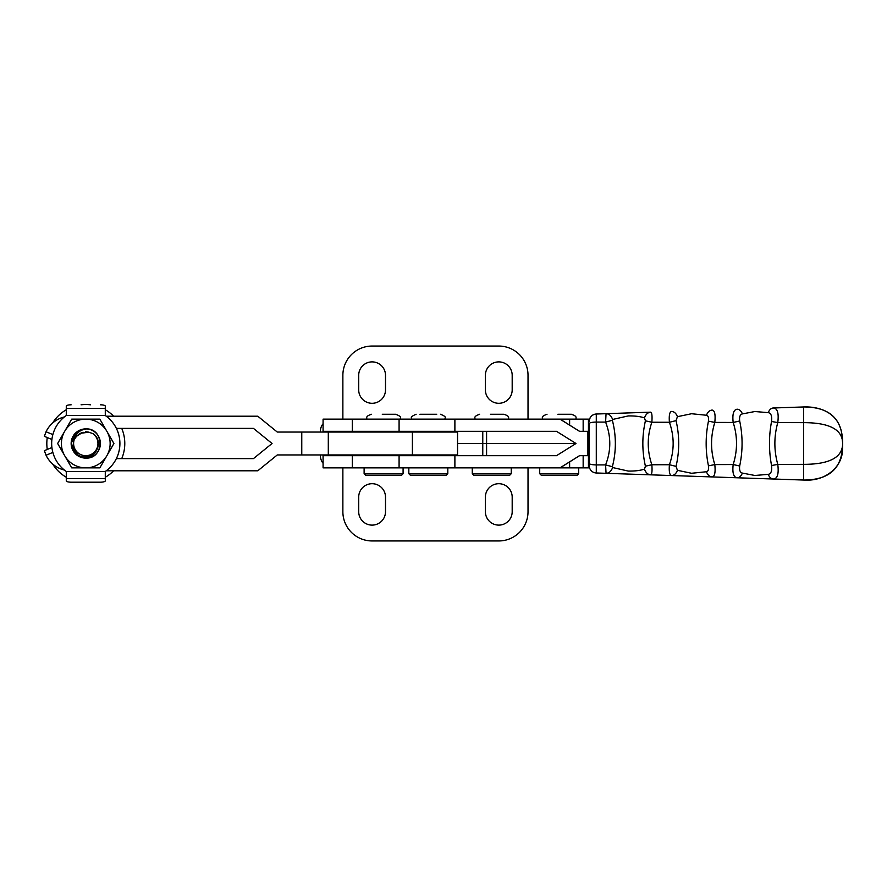 <?xml version="1.0" encoding="UTF-8"?>
<svg xmlns="http://www.w3.org/2000/svg" width="887" height="887" viewBox="0 0 887 887"><rect width="100%" height="100%" fill="white"/><g stroke="black" fill="none" stroke-linecap="round" stroke-linejoin="round"><path stroke-width="1.33" d="M803.722 406.956L803.622 406.956C829.611 406.956 842.617 419.141 842.65 443.5C842.683 419.141 829.711 406.956 803.722 406.956L803.722 406.956C819.122 406.357 837.106 412.267 841.375 431.381L842.65 443.156M612.618 467.538L612.363 466.717C616.343 451.328 616.343 435.85 612.363 420.283L605.588 422.101L606.065 413.686C609.036 413.797 611.221 415.715 612.618 419.462L628.207 415.936C634.671 415.803 640.104 416.447 644.494 417.877C645.747 414.34 647.809 412.433 650.692 412.167L606.065 413.686L650.692 412.167C651.923 412.555 652.311 415.903 651.856 422.234C647.033 436.415 647.033 450.596 651.856 464.766C652.311 471.097 651.923 474.445 650.692 474.833L650.692 474.833A9.746 7.096 -88 0 1 644.494 469.123C640.115 470.553 634.682 471.197 628.207 471.064L612.618 467.538C611.221 471.285 609.036 473.203 606.065 473.314L671.47 475.543C669.585 475.088 668.898 471.485 669.408 464.721C674.397 450.585 674.397 436.448 669.408 422.279C668.898 415.515 669.585 411.912 671.47 411.457L671.47 411.457A9.746 6.453 88.1 0 1 677.435 416.679L691.55 413.73L706.462 415.26C707.682 412.034 709.567 410.304 712.106 410.071C714.722 410.426 715.621 414.539 714.8 422.412L708.458 421.159C705.398 436.138 705.398 451.028 708.458 465.841C708.89 469.378 708.225 471.341 706.462 471.74L691.55 473.27L677.435 470.321A9.746 6.453 91.9 0 1 671.47 475.543L712.106 476.929A9.746 6.664 -88 0 1 706.462 471.74M742.408 473.093C740.102 472.583 739.193 470.21 739.68 466.008C742.862 450.895 742.862 435.894 739.68 420.992L733.172 422.456L714.8 422.412C710.476 436.537 710.476 450.596 714.8 464.588C715.621 472.461 714.722 476.574 712.106 476.929L803.722 480.044C829.711 480.044 842.683 467.859 842.65 443.5C842.617 467.859 829.611 480.044 803.622 480.044L803.622 406.956L773.287 407.987C777.456 408.242 778.952 413.098 777.777 422.589C773.907 436.515 773.907 450.463 777.777 464.411C778.952 473.902 777.456 478.769 773.287 479.013L773.287 479.013A9.746 6.154 -88 0 1 768.264 474.345L754.892 475.476L742.408 473.093C741.111 476.164 739.348 477.727 737.108 477.783L737.108 477.783C733.56 477.317 732.252 472.915 733.172 464.544C737.629 450.419 737.629 436.393 733.172 422.456C732.252 414.096 733.56 409.683 737.108 409.217L737.108 409.217A9.746 5.954 88 0 1 742.408 413.907L754.892 411.524L768.264 412.655A9.746 6.154 -92 0 1 773.287 407.987L803.622 406.956M596.286 414.018A7.307 7.307 -90 0 0 589.223 421.325L589.245 420.826C589.899 416.724 592.25 414.462 596.286 414.018L606.065 413.686L596.286 414.018L596.286 472.982L606.065 473.314L605.588 464.899C611.176 450.707 611.176 436.437 605.588 422.101L596.197 422.079A7.307 1.464 0 0 0 589.223 423.531L589.223 465.675A7.307 7.307 -90 0 0 596.286 472.982L803.622 480.044M706.462 415.26C708.225 415.659 708.89 417.622 708.458 421.159M739.68 420.992C739.193 416.79 740.102 414.417 742.408 413.907M768.264 412.655C771.058 413.176 772.156 416.114 771.546 421.48C768.796 436.149 768.796 450.829 771.546 465.52C772.156 470.886 771.058 473.824 768.264 474.345M771.546 421.48L777.777 422.589L803.589 422.655C829.578 422.655 842.595 429.607 842.65 443.5L842.439 448.811C843.238 465.01 827.094 481.796 803.722 480.044M612.363 420.283L612.618 419.462M644.494 417.877L645.414 420.826C641.988 435.949 641.988 451.062 645.414 466.174L644.494 469.123M645.414 420.826L651.856 422.234L669.408 422.279L676.038 420.638L677.435 416.679M677.435 470.321L676.038 466.362C679.597 451.139 679.597 435.894 676.038 420.638M842.65 443.5C842.595 457.393 829.578 464.344 803.589 464.344L777.777 464.411L771.546 465.52M739.68 466.008L733.172 464.544L714.8 464.588L708.458 465.841M676.038 466.362L669.408 464.721L651.856 464.766L645.414 466.174M428.321 454.953L301.768 454.953L301.768 432.047L457.559 432.047L457.559 454.953L428.321 454.953M301.768 454.953L277.276 454.953L257.784 470.786L106.252 470.786A34.105 34.105 -90 0 1 105.298 471.485L105.287 480.843L105.287 471.485A34.105 34.105 -90 0 0 106.263 470.786M64.363 470.043A27.286 27.286 90 0 1 46.046 455.242L44.35 450.663L51.912 447.536M301.768 432.047L277.276 432.047L257.784 416.214L106.252 416.214A34.105 34.105 -90 0 0 105.298 415.515A34.105 34.105 90 0 1 105.287 471.485L105.287 471.485A34.105 34.105 90 0 0 105.287 415.515L105.298 408.452L105.287 415.515A34.105 34.105 -90 0 1 106.263 416.214M116.363 428.399L253.46 428.399L272.054 443.5L253.46 458.601L116.363 458.601A34.105 34.105 -90 0 0 116.374 428.399A34.105 34.105 -90 0 1 116.374 458.601M51.912 439.464L44.35 436.337L46.046 431.758A27.286 27.286 90 0 1 64.363 416.957M557.89 414.262L571.394 414.262C578.058 416.58 575.33 417.699 576.262 419.141M539.717 473.713L541.181 475.177L577.237 475.177L578.701 473.713L539.717 473.713L539.717 467.859M382.275 414.262L395.779 414.262C403.43 417.444 399.194 417.455 400.658 419.141M364.113 473.713L365.577 475.177L401.634 475.177L403.086 473.713L364.113 473.713L364.113 467.859M490.444 414.262L503.949 414.262C510.613 416.58 507.885 417.699 508.816 419.141M472.272 473.713L473.736 475.177L509.792 475.177L511.256 473.713L472.272 473.713L472.272 467.859M419.917 414.262L436.726 414.262M408.829 473.713L410.293 475.177L446.349 475.177L447.813 473.713L408.829 473.713L408.829 467.859M71.193 443.5A14.613 14.613 -90 0 0 85.795 458.113C76.925 457.248 72.058 452.381 71.193 443.5L71.193 443.5A14.613 14.613 -90 0 0 85.784 458.113L78.488 456.162L72.424 449.387M47.277 437.546A38.984 38.984 -90 0 0 47.277 449.454M52.621 463.956A38.984 38.984 -90 0 0 66.281 477.239M81.083 482.195A38.984 38.984 -90 0 0 90.518 482.195M105.298 477.25A38.984 38.984 -90 0 0 113.636 470.786M121.741 458.601A38.984 38.984 -90 0 0 121.741 428.399M113.636 416.214A38.984 38.984 -90 0 0 105.298 409.75M90.518 404.805A38.984 38.984 -90 0 0 81.083 404.805M66.281 409.761A38.984 38.984 -90 0 0 52.621 423.044M73.654 451.627L78.499 456.162L85.795 458.113L78.499 456.162L71.182 443.5L75.794 432.845L71.182 443.5L78.499 456.162L85.795 458.113L78.499 456.162L71.182 443.5L75.783 432.856L71.182 443.5L78.499 456.162L85.795 458.113L78.488 456.162L73.832 451.882L78.499 456.162L85.795 458.113L78.499 456.162L71.193 443.5L75.772 432.867L71.193 443.5L78.499 456.162L85.795 458.113L78.499 456.162L71.891 447.979L78.499 456.162L85.795 458.113L78.499 456.162L72.834 450.252L78.499 456.162L85.795 458.113L78.499 456.162L71.193 443.5L75.75 432.9M85.773 455.685A12.185 12.185 -90 0 0 92.935 433.643L88.855 432.191L82.347 432.579L76.537 436.304L74.253 439.564A12.185 12.185 -90 0 0 85.773 455.685M75.916 432.734L71.182 443.5L78.488 456.162L85.784 458.113L78.488 456.162L71.182 443.5L75.916 432.734L71.182 443.5L78.488 456.162L85.784 458.113L78.488 456.162L71.182 443.5L75.905 432.745L71.182 443.5L78.488 456.162L85.784 458.113L78.488 456.162L73.821 451.882L78.488 456.162L85.795 458.113L78.488 456.162L71.182 443.5L75.838 432.812L71.182 443.5L78.488 456.162L85.795 458.113L78.488 456.162L73.832 451.882L78.488 456.162L85.784 458.113L78.488 456.162L71.88 447.979L78.488 456.162L85.784 458.113L78.477 456.162L72.823 450.252L78.488 456.162L85.784 458.113L78.488 456.162L72.69 449.964L78.488 456.162L85.795 458.113L78.488 456.162L71.891 447.979L78.488 456.162L85.784 458.113L78.477 456.162L71.171 443.5L76.105 432.546A14.613 14.613 -90 0 0 85.784 458.113L78.466 456.162L71.16 443.5L76.171 432.479A14.613 14.613 -90 0 0 85.784 458.113L78.488 456.162L71.182 443.5L75.883 432.756A14.613 14.613 -90 0 0 85.784 458.113L78.488 456.162L71.182 443.5L75.927 432.712A14.613 14.613 -90 0 0 85.784 458.113L85.784 458.113A14.613 14.613 -90 0 0 100.397 443.5A14.613 14.613 -90 0 0 85.773 428.887L85.773 428.887A14.613 14.613 90 0 1 86.871 428.92C105.01 429.319 103.979 459.056 85.784 458.113L78.466 456.162L71.16 443.5L76.16 432.49A14.613 14.613 90 0 1 85.773 428.887C104.633 427.966 104.633 459.034 85.784 458.113L78.466 456.162L71.16 443.5L76.16 432.49C66.603 440.329 73.222 457.947 85.773 456.916C97.603 457.293 103.291 439.908 92.935 433.643M74.253 439.564C75.772 433.566 79.619 430.051 85.773 429.031L86.871 428.92M85.795 458.113L78.488 456.162L71.182 443.5L75.85 432.801M73.299 451.084L78.488 456.162L85.784 458.113L78.488 456.162L71.171 443.5L75.972 432.679L71.171 443.5L78.488 456.162L85.784 458.113L78.488 456.162L71.171 443.5L75.949 432.69L71.182 443.5L78.488 456.162L85.784 458.113L78.488 456.162L71.182 443.5L75.938 432.701L71.182 443.5L78.488 456.162L85.784 458.113L78.488 456.162L73.821 451.882L78.477 456.162L85.784 458.113L78.488 456.162L71.182 443.5L75.927 432.723M72.29 449.088L78.477 456.162L85.784 458.113L78.477 456.162L71.88 447.979L78.488 456.162L85.784 458.113L78.488 456.162L71.925 448.123M73.809 451.882L78.477 456.162L85.784 458.113L78.477 456.162L72.823 450.252L78.477 456.162L85.784 458.113L78.477 456.162L71.171 443.5L75.994 432.656L71.171 443.5L78.477 456.162L85.784 458.113L78.477 456.162L71.825 447.824L78.477 456.162L85.784 458.113L78.477 456.162L71.171 443.5L76.016 432.634L71.171 443.5L78.477 456.162L85.784 458.113L78.477 456.162L73.821 451.882M72.823 450.252L78.477 456.162L85.784 458.113L78.477 456.162L71.171 443.5L76.071 432.579L71.171 443.5L78.477 456.162L85.784 458.113L78.477 456.162L71.171 443.5L76.038 432.612M76.082 432.557L71.171 443.5L78.477 456.162L85.784 458.113L78.477 456.162L71.869 447.979L78.477 456.162L85.784 458.113L78.477 456.162L71.171 443.5L73.011 436.393L71.171 443.5L78.477 456.162L85.784 458.113L78.477 456.162L72.679 449.964M76.094 432.557L71.171 443.5L78.477 456.162L85.784 458.113L78.477 456.162L73.898 452.015M76.171 432.479L71.16 443.5L78.466 456.162L85.784 458.113L78.466 456.162L71.16 443.5L76.149 432.501L71.16 443.5L78.466 456.162L85.784 458.113L78.466 456.162L71.16 443.5L76.149 432.512L71.16 443.5L78.466 456.162L85.784 458.113L78.477 456.162L71.16 443.5L76.138 432.512L71.16 443.5L78.477 456.162L85.784 458.113L78.477 456.162L71.16 443.5L76.127 432.523L71.16 443.5L78.477 456.162L85.784 458.113L78.477 456.162L71.16 443.5L76.116 432.534L71.16 443.5L78.477 456.162L85.784 458.113L78.477 456.162L72.534 449.676M71.16 482.195L100.419 482.195A4.867 1.353 180 0 0 105.287 480.843A4.867 1.353 180 0 1 100.419 482.195L71.148 482.195A4.867 1.353 180 0 1 66.281 480.843L66.281 471.485A34.105 34.105 90 0 1 66.281 415.515L66.281 406.157A4.867 1.353 -0 0 1 71.148 404.805L71.16 404.805M105.287 406.157L105.287 413.176L105.287 406.157A4.867 1.353 -0 0 0 100.419 404.805A4.867 1.353 0 0 1 105.298 406.157L105.298 413.176A4.867 1.353 180 0 0 105.287 413.109M105.287 473.891A4.867 1.353 -0 0 0 105.298 473.824L105.287 480.843M99.843 467.859L106.883 455.685A24.359 24.359 90 0 1 64.684 455.685A24.359 24.359 90 0 1 85.784 419.141A24.359 24.359 90 0 1 106.872 455.685L113.913 443.5L106.883 431.315L113.913 443.5L99.843 467.859L71.714 467.859L57.644 443.5L71.714 419.141L99.843 419.141L106.872 431.315L99.843 419.141M588.447 455.685L588.447 467.859L583.158 467.859L583.158 455.685L579.566 455.685L560.085 467.859L323.079 467.859L323.079 455.685L556.493 455.685L575.996 443.5L457.559 443.5L482.772 443.5L482.772 431.315M588.447 431.315L588.447 419.141L583.158 419.141L583.158 431.315L579.566 431.315L560.085 419.141L323.079 419.141L323.079 431.315L556.493 431.315L575.996 443.5L482.772 443.5L482.772 455.685M559.996 419.141L579.488 431.315L589.223 431.315M559.996 467.859L579.488 455.685L589.223 455.685M399.083 419.141L399.083 431.315M399.083 467.859L399.083 455.685M556.493 455.685L486.586 455.685L486.586 431.315L556.493 431.315M372.096 361.885A13.405 13.405 0 0 1 385.501 375.279L385.501 389.903A13.405 13.405 0 0 1 372.096 403.297A13.405 13.405 0 0 1 358.703 389.903L358.703 375.279A13.405 13.405 0 0 1 372.096 361.885M498.793 361.885A13.405 13.405 0 0 1 512.187 375.279L512.187 389.903A13.405 13.405 0 0 1 498.793 403.297A13.405 13.405 0 0 1 485.389 389.903L485.389 375.279A13.405 13.405 0 0 1 498.793 361.885M372.096 483.703A13.405 13.405 0 0 1 385.501 497.097L385.501 511.721A13.405 13.405 0 0 1 372.096 525.115A13.405 13.405 0 0 1 358.703 511.721L358.703 497.097A13.405 13.405 0 0 1 372.096 483.703M498.793 483.703A13.405 13.405 0 0 1 512.187 497.097L512.187 511.721A13.405 13.405 0 0 1 498.793 525.115A13.405 13.405 0 0 1 485.389 511.721L485.389 497.097A13.405 13.405 0 0 1 498.793 483.703M583.158 467.859L560.085 467.859M583.158 419.141L560.085 419.141M323.079 423.698A12.185 12.185 0 0 0 320.407 431.315L320.407 432.047M323.079 463.302A12.185 12.185 0 0 1 320.407 455.685L320.407 454.953M332.581 431.315L332.581 432.047M332.581 454.953L332.581 455.685M342.87 467.859L342.87 511.721A29.238 29.238 0 0 0 372.096 540.948L498.793 540.948A29.238 29.238 0 0 0 528.02 511.721L528.02 467.859M528.02 419.141L528.02 375.279A29.238 29.238 0 0 0 498.793 346.052L372.096 346.052A29.238 29.238 0 0 0 342.87 375.279L342.87 419.141M612.363 466.717L605.588 464.899L596.197 464.921C591.951 464.799 589.633 464.311 589.223 463.457L589.223 423.531A7.307 1.464 0 0 1 589.223 423.531M412.4 454.953L412.4 432.047M328.301 454.953L328.301 432.047M46.046 431.758L52.865 434.586M52.865 452.414L46.046 455.242M76.548 436.282L79.919 433.355L88.866 432.191L79.919 433.355L76.548 436.282L79.919 433.355L88.866 432.191L79.93 433.355L76.559 436.282L79.93 433.355L88.866 432.191L79.93 433.355L76.559 436.271L79.93 433.355L88.866 432.202L79.93 433.355L76.57 436.26L79.93 433.355L88.877 432.202L79.93 433.355L76.581 436.26L79.93 433.355L88.877 432.202L79.93 433.355L76.581 436.249L79.93 433.355L88.877 432.202L79.93 433.355L76.592 436.249L79.93 433.355L88.877 432.202L79.93 433.355L76.592 436.238L79.93 433.355L88.888 432.202L79.93 433.355L76.604 436.238L79.93 433.355L88.888 432.202L79.93 433.355L76.604 436.227L79.941 433.355L88.888 432.202L79.941 433.355L76.615 436.216L79.941 433.355L88.057 432.002M76.626 436.216L79.941 433.355L88.9 432.202L79.941 433.355L76.626 436.216M76.626 436.204L79.941 433.355L88.9 432.202L79.941 433.355L76.626 436.204L79.941 433.355L88.9 432.202L79.941 433.355L76.637 436.193L79.941 433.355L88.9 432.202L79.941 433.355L76.648 436.193L79.941 433.355L88.911 432.202L79.941 433.355L76.648 436.182L79.941 433.355L88.911 432.202L79.941 433.355L76.659 436.182L79.941 433.355L88.911 432.202L79.941 433.355L76.659 436.171L79.952 433.355L88.922 432.202L79.952 433.355L76.67 436.171L79.952 433.355L88.922 432.202L85.795 431.781M87.802 431.958L85.961 431.781M85.673 431.781L88.445 432.091M85.684 431.781L88.922 432.202M66.281 471.485L105.287 471.485M66.281 415.515L105.287 415.515M66.281 478.548L105.287 478.548L105.298 471.529L105.287 478.548M66.281 408.452L105.287 408.452L105.287 415.471L105.298 408.452M454.887 467.859L454.887 455.685M454.887 431.315L454.887 419.141M587.904 455.685L587.904 431.315M447.092 455.685L447.092 454.953M451.882 455.685L451.882 454.953M352.316 467.859L352.316 455.685M352.316 431.315L352.316 419.141M569.62 467.859L569.62 461.894M569.62 425.106L569.62 419.141M447.092 432.047L447.092 431.315M451.882 432.047L451.882 431.315M399.438 455.685L400.17 454.953M367.761 455.685L367.03 454.953M444.154 455.685L444.886 454.953M412.488 455.685L411.756 454.953M542.157 419.141C543.199 417.655 540.15 416.757 547.024 414.262M578.701 473.713L578.701 467.859M366.542 419.141C367.484 417.699 364.757 416.58 371.42 414.262M371.42 432.047L371.42 431.315M403.086 473.713L403.086 467.859M395.779 432.047L395.779 431.315M474.711 419.141C475.742 417.71 472.66 416.823 479.59 414.262M511.256 473.713L511.256 467.859M411.269 419.141C412.721 417.611 408.319 417.688 416.136 414.262M416.136 432.047L416.136 431.315M445.374 419.141C443.921 417.455 448.157 417.444 440.506 414.262M447.813 473.713L447.813 467.859M440.506 432.047L440.506 431.315M83.023 432.379L82.103 432.656M82.347 432.579L83.289 432.313M83.123 432.357L81.659 432.812M82.735 432.457L81.815 432.756"/></g></svg>
